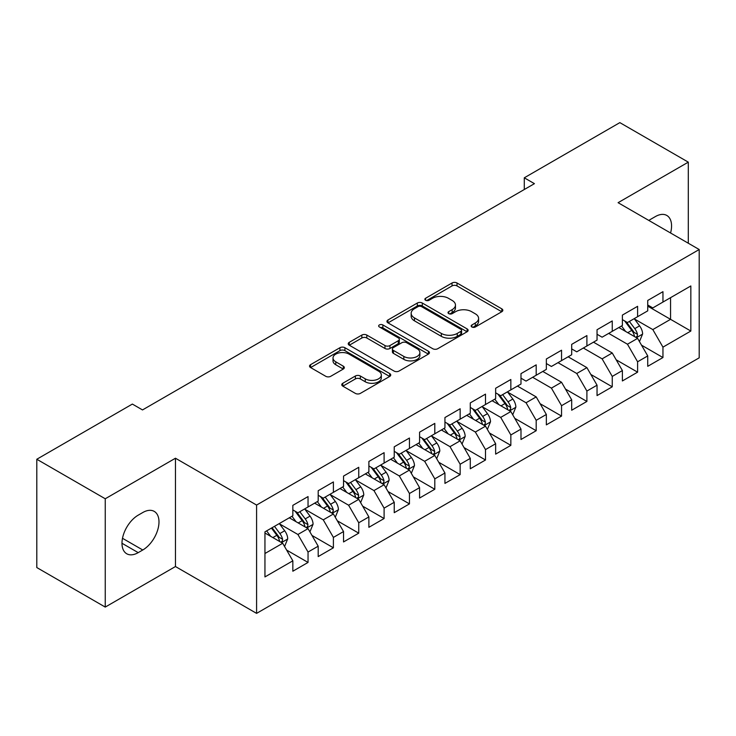 <?xml version="1.0" encoding="UTF-8"?>
<svg xmlns="http://www.w3.org/2000/svg" width="736" height="736" viewBox="0 0 736 736"><rect width="100%" height="100%" fill="white"/><g stroke="black" fill="none" stroke-linecap="round" stroke-linejoin="round"><path stroke-width="1.1" d="M471.877 326.986A2.466 1.426 0 0 0 475.364 326.986L501.805 311.724A3.514 2.033 0 0 0 502.835 310.288A3.514 2.033 0 0 0 501.805 308.853L457.01 282.992A3.514 2.033 0 0 0 452.033 282.992L425.601 298.255A2.466 1.426 0 0 0 424.874 299.258A2.466 1.426 0 0 0 425.601 300.27A2.466 1.426 0 0 0 429.079 300.27L432.501 298.292A11.261 6.504 0 0 1 448.426 298.292L452.162 300.444A11.261 6.504 0 0 1 455.455 305.044A11.261 6.504 0 0 1 452.162 309.644L448.739 311.613A2.466 1.426 0 0 0 448.022 312.625A2.466 1.426 0 0 0 448.739 313.628A2.466 1.426 0 0 0 452.226 313.628L455.648 311.65A11.261 6.504 0 0 1 471.574 311.65L475.3 313.812A11.261 6.504 0 0 1 478.602 318.403A11.261 6.504 0 0 1 475.3 323.003L471.877 324.981A2.466 1.426 0 0 0 471.16 325.984A2.466 1.426 0 0 0 471.877 326.986L471.877 324.981M342.801 383.263A3.514 2.033 0 0 0 341.771 384.707A3.514 2.033 0 0 0 342.801 386.142L355.368 393.392A3.514 2.033 0 0 0 360.346 393.392L389.703 376.446A3.514 2.033 0 0 0 390.733 375.01A3.514 2.033 0 0 0 389.703 373.566L344.917 347.714A3.514 2.033 0 0 0 339.94 347.714L310.574 364.66A3.514 2.033 0 0 0 309.543 366.096A3.514 2.033 0 0 0 310.574 367.54L325.754 376.298A3.514 2.033 0 0 0 330.731 376.298L343.298 369.049A3.514 2.033 0 0 0 344.328 367.604A3.514 2.033 0 0 0 343.298 366.169L335.772 361.827A9.412 5.437 0 0 1 333.012 357.981A9.412 5.437 0 0 1 338.827 352.958A9.412 5.437 0 0 1 349.085 354.136L378.571 371.165A9.412 5.437 0 0 1 381.331 375.01A9.412 5.437 0 0 1 375.516 380.024A9.412 5.437 0 0 1 365.258 378.847L360.346 376.013A3.514 2.033 0 0 0 355.368 376.013L342.801 383.263L342.801 386.142M105.248 498.769L105.248 607.08L175.462 566.536L175.462 458.224L105.248 498.769L36.8 459.255L132.37 404.073L142.508 409.934L534.428 183.66L524.28 177.808L524.28 189.52M175.462 458.224L256.588 505.062L699.2 249.522L699.2 357.825L256.588 613.373L256.588 505.062M688.298 243.23L688.298 162.15L618.084 202.685L699.2 249.522M688.298 162.15L619.85 122.627L524.28 177.808M432.75 348.717A3.514 2.033 0 0 0 437.727 348.717L467.093 331.761A3.514 2.033 0 0 0 468.124 330.326A3.514 2.033 0 0 0 467.093 328.891L422.298 303.03A3.514 2.033 0 0 0 417.321 303.03L387.964 319.985A3.514 2.033 0 0 0 386.934 321.42A3.514 2.033 0 0 0 387.964 322.856L432.75 348.717M380.365 327.52A2.466 1.426 0 0 1 382.858 327.87L382.858 324.944L428.398 351.228A3.514 2.033 0 0 1 429.428 352.664A3.514 2.033 0 0 1 428.398 354.108L399.032 371.054A3.514 2.033 0 0 1 394.054 371.054L349.269 345.193L349.269 342.323A3.514 2.033 0 0 0 348.238 343.758A3.514 2.033 0 0 0 349.269 345.193M349.269 342.323L361.836 335.073A3.514 2.033 0 0 1 366.813 335.073L384.974 345.552A3.514 2.033 0 0 0 389.951 345.552L398.286 340.74A3.514 2.033 0 0 0 399.317 339.305A3.514 2.033 0 0 0 398.286 337.87L379.38 326.95A2.466 1.426 0 0 1 378.654 325.947A2.466 1.426 0 0 1 380.181 324.631A2.466 1.426 0 0 1 382.858 324.944M647.735 306.167L670.551 319.332L670.551 297.675L690.837 285.964L662.952 302.064L662.952 291.677L647.735 300.454L647.735 310.85L637.597 316.701L637.597 306.314L622.389 315.091L622.389 325.487L612.251 331.338L612.251 320.942L597.043 329.728L597.043 340.115L586.896 345.975L586.896 335.579L571.688 344.365L571.688 354.752L561.55 360.612L561.55 350.216L546.342 359.002L546.342 369.389L536.194 375.24L536.194 364.854L520.987 373.63L520.987 384.026L510.848 389.878L510.848 379.491L495.641 388.268L495.641 398.664L485.502 404.515L485.502 394.128L470.286 402.905L470.286 413.301L460.147 419.152L460.147 408.756L444.94 417.542L444.94 427.929L434.801 433.789L434.801 423.393L419.584 432.179L419.584 442.566L409.446 448.426L409.446 438.03L394.238 446.816L394.238 457.203L384.1 463.064L384.1 452.668L368.883 461.454L368.883 471.84L358.745 477.692L358.745 467.305L343.537 476.082L343.537 486.478L333.399 492.329L333.399 481.942L318.191 490.719L318.191 501.115L308.044 506.966L308.044 496.579L292.836 505.356L292.836 515.752L264.951 531.843L264.951 576.923L292.836 560.823L282.698 543.26L264.951 533.02M690.837 285.964L690.837 331.044L662.952 347.144L652.814 329.581L634.432 318.973M641.525 345.166L662.952 357.54L662.952 347.144M662.952 357.54L647.735 366.316L647.735 355.93L637.597 361.781L627.458 344.218L608.7 333.39M616.179 359.803L637.597 372.168L637.597 361.781M637.597 372.168L622.389 380.954L622.389 370.558L612.251 376.418L602.112 358.855L583.354 348.018M590.824 374.44L612.251 386.805L612.251 376.418M612.251 386.805L597.043 395.591L597.043 385.195L586.896 391.055L576.757 373.492L557.998 362.655M565.478 389.077L586.896 401.442L586.896 391.055M586.896 401.442L571.688 410.228L571.688 399.832L561.55 405.683L551.411 388.12L532.652 377.292M540.132 403.714L561.55 416.079L561.55 405.683M561.55 416.079L546.342 424.856L546.342 414.469L536.194 420.32L526.056 402.758L507.684 392.15M514.777 418.352L536.194 430.716L536.194 420.32M536.194 430.716L520.987 439.493L520.987 429.106L510.848 434.958L500.71 417.395L482.328 406.787M489.431 432.98L510.848 445.354L510.848 434.958M510.848 445.354L495.641 454.13L495.641 443.744L485.502 449.595L475.355 432.032L456.982 421.424M464.076 447.617L485.502 459.991L485.502 449.595M485.502 459.991L470.286 468.768L470.286 458.381L460.147 464.232L450.009 446.669L431.627 436.052M438.73 462.254L460.147 474.619L460.147 464.232M460.147 474.619L444.94 483.405L444.94 473.009L434.801 478.869L424.654 461.306L406.281 450.69M413.374 476.891L434.801 489.256L434.801 478.869M434.801 489.256L419.584 498.042L419.584 487.646L409.446 493.506L399.308 475.944L380.926 465.327M388.028 491.528L409.446 503.893L409.446 493.506M409.446 503.893L394.238 512.679L394.238 502.283L384.1 508.134L373.962 490.572L355.58 479.964M362.673 506.166L384.1 518.53L384.1 508.134M384.1 518.53L368.883 527.307L368.883 516.92L358.745 522.772L348.606 505.209L330.225 494.601M337.327 520.803L358.745 533.168L358.745 522.772M358.745 533.168L343.537 541.944L343.537 531.558L333.399 537.409L323.26 519.846L304.879 509.238M311.972 535.431L333.399 547.805L333.399 537.409M333.399 547.805L318.191 556.582L318.191 546.195L308.044 552.046L297.905 534.483L279.524 523.876M286.626 550.068L308.044 562.433L308.044 552.046M308.044 562.433L292.836 571.219L292.836 560.823M292.836 509.892L297.905 512.817L308.044 506.966M264.951 553.509L282.698 543.26M318.191 495.254L323.26 498.189L333.399 492.329M297.905 534.483L308.044 528.632L289.285 517.794M318.191 546.195L308.044 528.632M343.537 480.626L348.606 483.552L358.745 477.692M323.26 519.846L333.399 513.995L314.64 503.157M343.537 531.558L333.399 513.995M368.883 465.989L373.962 468.915L384.1 463.064M348.606 505.209L358.745 499.358L339.986 488.529M368.883 516.92L358.745 499.358M394.238 451.352L399.308 454.278L409.446 448.426M373.962 490.572L384.1 484.72L365.341 473.892M394.238 502.283L384.1 484.72M419.584 436.715L424.654 439.64L434.801 433.789M399.308 475.944L409.446 470.083L390.687 459.255M419.584 487.646L409.446 470.083M444.94 422.078L450.009 425.003L460.147 419.152M424.654 461.306L434.801 455.446L416.042 444.618M444.94 473.009L434.801 455.446M470.286 407.44L475.355 410.366L485.502 404.515M450.009 446.669L460.147 440.809L441.388 429.98M470.286 458.381L460.147 440.809M495.641 392.803L500.71 395.738L510.848 389.878M475.355 432.032L485.502 426.181L466.734 415.343M495.641 443.744L485.502 426.181M520.987 378.175L526.056 381.101L536.194 375.24M500.71 417.395L510.848 411.544L492.09 400.715M520.987 429.106L510.848 411.544M546.342 363.538L551.411 366.464L561.55 360.612M526.056 402.758L536.194 396.906L517.436 386.078M546.342 414.469L536.194 396.906M571.688 348.901L576.757 351.826L586.896 345.975M551.411 388.12L561.55 382.269L542.791 371.441M571.688 399.832L561.55 382.269M597.043 334.264L602.112 337.189L612.251 331.338M576.757 373.492L586.896 367.632L568.137 356.804M597.043 385.195L586.896 367.632M622.389 319.626L627.458 322.552L637.597 316.701M602.112 358.855L612.251 352.995L593.492 342.166M622.389 370.558L612.251 352.995M647.735 304.989L652.814 307.924L662.952 302.064M627.458 344.218L637.597 338.367L618.838 327.529M647.735 355.93L637.597 338.367M36.8 459.255L36.8 567.557L105.248 607.08M175.462 566.536L256.588 613.373M652.814 329.581L670.551 319.332L690.837 331.044M670.57 232.999A22.945 13.248 120 0 0 666.816 215.455A22.945 13.248 120 0 0 655.344 216.596L650.78 219.227A22.945 13.248 120 0 0 648.867 220.46M138.202 515.163A22.945 13.248 120 0 0 123.216 535.385A22.945 13.248 120 0 0 126.73 553.766A22.945 13.248 120 0 0 138.202 552.635L142.766 549.994A22.945 13.248 120 0 0 157.752 529.782A22.945 13.248 120 0 0 154.238 511.391A22.945 13.248 120 0 0 142.766 512.532L138.202 515.163M472.862 327.336L475.3 325.928A11.261 6.504 0 0 0 478.602 321.328L478.602 318.403M455.455 305.044L455.455 307.97A11.261 6.504 0 0 1 452.162 312.57L449.724 313.978M501.759 311.751L457.01 285.918A3.514 2.033 0 0 0 452.033 285.918L426.586 300.619M467.047 331.789L422.298 305.964A3.514 2.033 0 0 0 417.321 305.964L388.01 322.883M460.874 331.338A2.466 1.426 0 0 0 461.592 330.326A2.466 1.426 0 0 0 460.874 329.323L421.553 306.627A2.466 1.426 0 0 0 418.066 306.627L414.46 308.706A11.261 6.504 0 0 0 411.166 313.306A11.261 6.504 0 0 0 414.46 317.906L441.333 333.417A11.261 6.504 0 0 0 457.258 333.417L460.874 331.338L460.874 334.264A2.466 1.426 0 0 0 461.592 333.252L461.592 330.326M411.166 313.306L411.166 316.232A11.261 6.504 0 0 0 414.46 320.832L414.46 317.906M460.874 334.264L457.258 336.343A11.261 6.504 0 0 1 441.333 336.343L414.46 320.832M349.315 345.221L361.836 337.999L361.836 335.073M399.317 339.305L399.317 342.231A3.514 2.033 0 0 1 398.286 343.675L389.951 348.487A3.514 2.033 0 0 1 384.974 348.487L366.813 337.999A3.514 2.033 0 0 0 361.836 337.999M382.858 327.87L428.352 354.136M403.825 356.436A9.412 5.437 0 0 0 414.083 357.613A9.412 5.437 0 0 0 419.897 352.599A9.412 5.437 0 0 0 417.137 348.754L406.75 342.755A3.514 2.033 0 0 0 401.773 342.755L393.438 347.567A3.514 2.033 0 0 0 392.408 349.002A3.514 2.033 0 0 0 393.438 350.437L403.825 356.436L403.825 359.37A9.412 5.437 0 0 0 414.083 360.548A9.412 5.437 0 0 0 419.897 355.525L419.897 352.599M392.408 349.002L392.408 351.928A3.514 2.033 0 0 0 393.438 353.372L393.438 350.437M403.825 359.37L393.438 353.372M381.331 375.01L381.331 377.936A9.412 5.437 0 0 1 375.516 382.959A9.412 5.437 0 0 1 365.258 381.772L360.346 378.939A3.514 2.033 0 0 0 355.368 378.939L342.847 386.17M333.012 357.981L333.012 360.907A9.412 5.437 0 0 0 335.772 364.752L335.772 361.827M343.252 369.076L335.772 364.752M389.657 376.473L344.917 350.64A3.514 2.033 0 0 0 339.94 350.64L310.62 367.568M639.474 341.614L642.62 333.942A9.504 5.483 -120 0 0 639.584 325.855L634.202 318.66M625.618 331.448L621.524 325.984M619.611 327.98L619.142 327.354M635.812 337.327L637.284 336.002L637.486 334.346A9.504 5.483 -120 0 0 634.772 328.633L629.381 321.448M626.308 321.89L632.96 330.768A4.839 2.797 60 0 1 633.843 332.24L637.486 334.346M624.643 320.924L631.727 330.39A9.504 5.483 60 0 1 634.45 336.104L634.634 336.656M512.725 414.791L515.862 407.118A9.504 5.483 -120 0 0 512.836 399.032L507.454 391.846M498.87 404.625L494.776 399.16M492.862 401.157L492.393 400.531M509.054 410.504L510.526 409.179L510.738 407.523A9.504 5.483 -120 0 0 508.015 401.81L502.633 394.625M499.56 395.076L506.212 403.954A4.839 2.797 60 0 1 507.086 405.416L510.738 407.523M497.886 394.11L504.979 403.567A9.504 5.483 60 0 1 507.693 409.28L507.886 409.832M487.37 429.428L490.516 421.756A9.504 5.483 -120 0 0 487.48 413.669L482.098 406.474M473.515 419.262L469.421 413.798M467.507 415.794L467.047 415.168M483.708 425.141L485.18 423.816L485.392 422.16A9.504 5.483 -120 0 0 482.669 416.447L477.287 409.262M474.205 409.704L480.856 418.582A4.839 2.797 60 0 1 481.74 420.054L485.392 422.16M472.54 408.747L479.624 418.204A9.504 5.483 60 0 1 482.347 423.918L482.54 424.47M462.024 444.066L465.17 436.393A9.504 5.483 -120 0 0 462.134 428.306L456.752 421.112M448.169 433.9L444.075 428.435M442.161 430.431L441.692 429.806M458.353 439.778L459.825 438.454L460.037 436.798A9.504 5.483 -120 0 0 457.314 431.084L451.932 423.899M448.859 424.341L455.51 433.219A4.839 2.797 60 0 1 456.394 434.691L460.037 436.798M447.184 423.375L454.278 432.842A9.504 5.483 60 0 1 456.992 438.555L457.185 439.107M436.678 458.703L439.815 451.03A9.504 5.483 -120 0 0 436.788 442.943L431.397 435.749M422.814 448.537L418.72 443.072M416.806 445.059L416.346 444.443M433.007 454.416L434.479 453.091L434.691 451.435A9.504 5.483 -120 0 0 431.968 445.722L426.586 438.527M423.513 438.978L430.164 447.856A4.839 2.797 60 0 1 431.038 449.328L434.691 451.435M421.838 438.012L428.922 447.479A9.504 5.483 60 0 1 431.646 453.192L431.839 453.744M411.323 473.331L414.469 465.667A9.504 5.483 -120 0 0 411.433 457.571L406.051 450.386M397.468 463.165L393.374 457.7M391.46 459.696L390.991 459.08M407.661 469.053L409.133 467.728L409.336 466.072A9.504 5.483 -120 0 0 406.622 460.359L401.23 453.164M398.158 453.615L404.809 462.493A4.839 2.797 60 0 1 405.692 463.965L409.336 466.072M396.483 452.649L403.576 462.116A9.504 5.483 60 0 1 406.29 467.829L406.484 468.372M385.977 487.968L389.114 480.304A9.504 5.483 -120 0 0 386.087 472.208L380.696 465.023M372.122 477.802L368.028 472.337M366.105 474.334L365.645 473.717M382.306 483.69L383.778 482.365L383.99 480.709A9.504 5.483 -120 0 0 381.266 474.987L375.884 467.802M372.812 468.252L379.463 477.13A4.839 2.797 60 0 1 380.337 478.602L383.99 480.709M371.137 467.286L378.221 476.744A9.504 5.483 60 0 1 380.944 482.457L381.138 483.009M360.622 502.605L363.768 494.932A9.504 5.483 -120 0 0 360.732 486.846L355.35 479.66M346.766 492.439L342.672 486.974M340.759 488.971L340.29 488.345M356.96 498.327L358.432 497.002L358.634 495.337A9.504 5.483 -120 0 0 355.92 489.624L350.529 482.439M347.456 482.89L354.108 491.768A4.839 2.797 60 0 1 354.991 493.23L358.634 495.337M345.791 481.924L352.875 491.381A9.504 5.483 60 0 1 355.598 497.094L355.782 497.646M335.276 517.242L338.413 509.57A9.504 5.483 -120 0 0 335.386 501.483L329.995 494.288M321.42 507.076L317.326 501.612M315.413 503.608L314.944 502.982M331.605 512.955L333.077 511.63L333.288 509.974A9.504 5.483 -120 0 0 330.565 504.261L325.183 497.076M322.11 497.518L328.762 506.405A4.839 2.797 60 0 1 329.636 507.868L333.288 509.974M320.436 496.561L327.529 506.018A9.504 5.483 60 0 1 330.243 511.732L330.436 512.284M309.92 531.88L313.067 524.207A9.504 5.483 -120 0 0 310.031 516.12L304.649 508.926M296.065 521.714L291.971 516.249M290.058 518.245L289.588 517.62M306.259 527.592L307.731 526.268L307.933 524.612A9.504 5.483 -120 0 0 305.219 518.898L299.828 511.713M296.755 512.155L303.407 521.033A4.839 2.797 60 0 1 304.29 522.505L307.933 524.612M295.09 511.189L302.174 520.656A9.504 5.483 60 0 1 304.897 526.369L305.09 526.921M284.574 546.517L287.712 538.844A9.504 5.483 -120 0 0 284.685 530.757L279.294 523.563M270.719 536.351L266.625 530.886M280.904 542.23L282.376 540.905L282.587 539.249A9.504 5.483 -120 0 0 279.864 533.536L274.482 526.341M272.099 527.721L278.061 535.67A4.839 2.797 60 0 1 278.935 537.142L282.587 539.249M271.437 528.098L276.828 535.293A9.504 5.483 60 0 1 279.542 541.006L279.735 541.558M475.3 325.928L475.3 323.003M448.739 313.628L448.739 311.613M452.162 312.57L452.162 309.644M425.601 300.27L425.601 298.255M452.033 285.918L452.033 282.992M457.01 285.918L457.01 282.992M501.805 311.724L501.805 308.853M387.964 322.856L387.964 319.985M417.321 305.964L417.321 303.03M422.298 305.964L422.298 303.03M467.093 331.761L467.093 328.891M441.333 336.343L441.333 333.417M457.258 336.343L457.258 333.417M366.813 337.999L366.813 335.073M384.974 348.487L384.974 345.552M389.951 348.487L389.951 345.552M398.286 343.675L398.286 340.74M428.398 354.108L428.398 351.228M355.368 378.939L355.368 376.013M360.346 378.939L360.346 376.013M365.258 381.772L365.258 378.847M343.298 369.049L343.298 366.169M310.574 367.54L310.574 364.66M339.94 350.64L339.94 347.714M344.917 350.64L344.917 347.714M389.703 376.446L389.703 373.566M121.974 543.26L138.202 552.635M122.489 538.292L142.766 549.994M636.41 337.677L642.556 334.126M634.772 328.633L639.584 325.855M627.762 332.681L631.727 330.39M509.652 410.854L515.807 407.302M508.015 401.81L512.836 399.032M501.004 405.858L504.979 403.567M484.306 425.491L490.452 421.94M482.669 416.447L487.48 413.669M475.658 420.495L479.624 418.204M458.96 440.128L465.106 436.577M457.314 431.084L462.134 428.306M450.303 435.132L454.278 432.842M433.605 454.765L439.751 451.214M431.968 445.722L436.788 442.943M424.957 449.77L428.922 447.479M408.259 469.393L414.405 465.851M406.622 460.359L411.433 457.571M399.602 464.407L403.576 462.116M382.904 484.03L389.05 480.479M381.266 474.987L386.087 472.208M374.256 479.035L378.221 476.744M357.558 498.668L363.704 495.116M355.92 489.624L360.732 486.846M348.91 493.672L352.875 491.381M332.203 513.305L338.348 509.754M330.565 504.261L335.386 501.483M323.555 508.309L327.529 506.018M306.857 527.942L313.002 524.391M305.219 518.898L310.031 516.12M298.209 522.946L302.174 520.656M281.502 542.579L287.656 539.028M279.864 533.536L284.685 530.757M272.854 537.584L276.828 535.293"/></g></svg>
